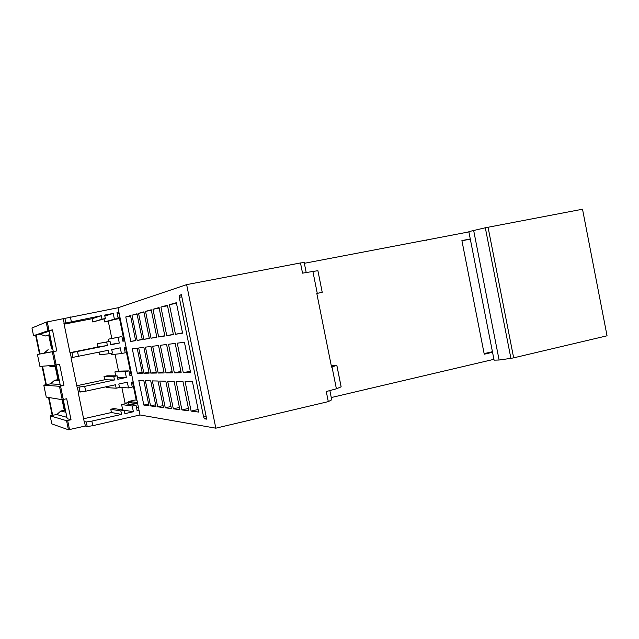 <?xml version="1.0" encoding="UTF-8"?>
<svg xmlns="http://www.w3.org/2000/svg" width="639" height="639" viewBox="0 0 639 639"><rect width="100%" height="100%" fill="white"/><g stroke="black" fill="none" stroke-linecap="round" stroke-linejoin="round"><path stroke-width="0.96" d="M37.437 354.469L39.514 354.046L35.624 335.291L33.547 335.683L47.973 330.746L52.454 329.852L56.807 350.931L37.437 354.469L39.914 366.411L55.106 365.244L59.579 364.334L63.924 385.381L59.459 386.299L43.795 385.173L46.264 397.099L62.215 399.687L66.688 398.76L71.033 419.775L66.568 420.71L50.146 415.829L52.198 415.318L48.5 397.458M43.795 385.173L45.856 384.702L42.038 366.251M118.159 307.726L46.176 322.12L31.958 327.999L33.547 335.683M118.191 318.406L108.271 321.225L111.809 338.486L121.913 336.553L118.119 337.32L119.301 343.055L110.739 344.796L110.028 341.346L106.689 342.025L107.4 345.483L70.042 352.976L63.932 323.374L101.289 315.738L102 319.196L105.347 318.541L104.636 315.083L113.215 313.414L114.397 319.149L118.191 318.406L117.001 312.575L118.91 312.199M124.781 340.843L122.872 341.226L121.913 336.553M115.052 354.262L118.519 371.139L128.958 370.892L125.172 371.698L126.346 377.425L117.816 379.254L117.105 375.812L113.774 376.523L114.485 379.973L84.683 386.371L77.119 387.29L71.025 357.744L108.382 350.276L109.093 353.726L112.432 353.04L111.721 349.589L120.276 347.832L121.45 353.559L125.244 352.776L124.246 347.912L126.155 347.52M131.818 375.157L129.917 375.564L128.958 370.892M121.881 387.546L125.212 403.752L135.987 405.182L132.217 406.029L133.391 411.74L124.877 413.665L124.174 410.222L120.851 410.965L121.554 414.407L91.848 421.109L86.265 421.996L84.188 421.556L78.102 392.058L85.682 391.196L115.467 384.758L116.17 388.208L119.501 387.482L118.798 384.039L127.329 382.194L128.503 387.913L132.273 387.09L131.283 382.234L133.184 381.826M139.038 410.366L137.137 410.797L135.987 405.182M426.668 239.992L468.89 231.901M473.643 230.367L499.107 360.013L494.091 360.148L468.834 231.63L485.313 227.78L510.912 358.359L513.66 357.848L607.05 335.794L582.52 209.217L485.313 227.78M427.179 239.857L426.78 240.536L426.66 239.96L304.348 263.3M186.636 284.635L215.822 428.178L139.981 414.967L118.007 307.782L186.636 284.635L300.49 262.948L304.204 262.565L306.185 272.446M50.146 415.829L51.815 423.913L68.437 429.775L85.37 426.021L87.208 426.564L92.791 425.686L140.021 414.975M84.436 421.5L85.37 426.021M77.367 387.242L78.349 392.003M70.29 352.92L71.272 357.696M63.245 318.789L64.18 323.326M101.289 315.738L92.152 318.701L64.1 324.181M107.4 345.483L97.967 346.985L97.288 343.694L110.028 341.346M69.978 352.688L97.967 346.985M106.689 342.025L97.288 343.694M119.301 343.055L110.667 344.445M108.686 341.585L108.199 339.213L111.809 338.486M118.119 337.32L108.199 339.213M108.271 321.225L104.644 321.936L104.029 318.941M114.397 319.149L104.644 321.936M113.215 313.414L104.836 316.065M105.347 318.541L92.831 321.992L92.152 318.701M102 319.196L92.831 321.992M70.378 316.976L71.328 321.577M77.511 351.578L78.509 356.418M64.843 318.166L65.793 322.759M71.967 352.672L72.958 357.497M114.485 379.973L104.708 379.774L104.037 376.491L107.208 375.82L117.105 375.812M76.8 385.748L104.708 379.774M113.774 376.523L104.037 376.491M126.346 377.425L117.424 377.361M115.707 375.812L114.908 371.906L118.519 371.139M125.172 371.698L114.908 371.906M121.45 353.559L111.37 354.661L111.09 353.319M109.093 353.726L99.58 354.821L99.037 352.193M84.683 386.371L85.682 391.196M79.116 387.362L80.115 392.178M121.554 414.407L111.442 412.514L110.771 409.24L113.934 408.537L133.391 411.74M83.613 418.753L111.442 412.514M120.851 410.965L110.771 409.24M122.728 409.982L121.61 404.551L125.212 403.752M132.217 406.029L121.61 404.551M128.503 387.913L119.485 387.41M116.17 388.208L106.322 387.601L106.146 386.771M91.848 421.109L92.791 425.686M86.265 421.996L87.208 426.564M128.407 404.175L128.048 402.41L128.751 401.444L135.236 399.998L136.946 400.19M138.423 407.362L136.371 407.075M118.71 318.685L113.67 319.692M119.094 313.062L117.217 313.645M124.741 340.635L122.816 340.962M131.562 373.911L129.581 373.927M49.131 331.337L35.624 335.291M52.454 329.852L49.059 331.002L53.309 351.554L56.807 350.931M40.225 334.317L45.305 335.986L49.802 334.596M45.305 335.986L48.772 335.299L51.591 348.95L52.262 348.814L49.355 334.732M51.591 348.95L52.725 348.734M48.133 349.645L44.115 353.127L39.514 354.046M53.301 351.49L44.115 353.127M48.772 335.299L49.427 335.1M56.032 364.302L54.922 364.398M48.644 365.74L51.663 366.706L56.376 366.387M55.21 366.466L57.933 379.622L54.483 380.349L58.812 380.485L55.905 366.419M58.812 380.485L59.291 380.501M57.933 379.622L58.636 379.638M54.483 380.349L50.473 383.863L45.856 384.702M60.106 384.438L50.473 383.863M62.846 397.242L61.671 397.075M62.079 399.663L64.267 410.254L60.825 411.013L65.346 412.107L62.758 399.607M65.346 412.107L65.849 412.227M64.267 410.254L64.994 410.422M60.825 411.013L56.823 414.559L52.198 415.318M66.903 417.331L56.823 414.559M63.221 399.519L67.191 418.689L71.033 419.775M49.011 397.546L52.717 415.47M66.568 420.71L68.445 429.783L66.568 420.71M59.459 386.299L62.215 399.687L59.459 386.299M56.104 365.053L60.258 385.149L63.924 385.381M42.525 366.211L46.359 384.742M52.334 351.841L55.098 365.244L52.334 351.841M36.088 335.132L39.985 353.958M492.541 352.281L484.25 354.214L461.901 240.591L470.28 238.97M470.312 239.13L461.933 240.751M492.429 351.698L484.13 353.623M331.266 397.554L367.872 388.943L368.296 388.232L368.415 388.816L493.923 359.318M179.311 295.346L181.38 294.707L206.701 419.144L204.44 418.809L203.585 416.892L179.247 297.335L179.303 295.346L181.428 294.93L179.303 295.346M316.808 293.461L322.232 292.35L317.271 293.333L312.886 271.463L302.535 273.149L300.49 262.948M317.271 293.333L316.8 293.429L331.561 367.129L336.833 365.284L341.146 386.835L336.394 388.8L332.032 367.026M322.232 292.35L317.902 270.704L322.232 292.35M368.415 388.816L367.848 388.8M499.107 360.013L510.912 358.359M185.102 381.595L192.459 381.747L198.633 412.067L191.109 411.109L185.102 381.595M176.092 381.403L182.97 381.547L188.936 410.829L181.915 409.926L176.092 381.403M167.674 381.227L174.104 381.363L179.878 409.671L173.313 408.832L167.674 381.227M159.782 381.06L165.813 381.187L171.404 408.585L165.253 407.802L159.782 381.06M152.37 380.9L158.033 381.02L163.456 407.57L157.673 406.827L152.37 380.9M145.396 380.756L150.724 380.868L155.996 406.62L150.548 405.917L145.396 380.756M138.823 380.62L143.847 380.724L148.967 405.717L143.831 405.062L138.823 380.62M177.267 343.167L184.423 342.264L190.606 372.641L183.289 372.729L177.267 343.167M168.52 344.261L175.198 343.423L181.172 372.753L174.351 372.841L168.52 344.261M160.341 345.284L166.587 344.501L172.37 372.864L165.988 372.936L160.341 345.284M152.673 346.25L158.528 345.515L164.127 372.96L158.145 373.032L152.673 346.25M145.468 347.153L150.972 346.458L156.403 373.048L150.78 373.12L145.468 347.153M138.695 347.999L143.871 347.352L149.143 373.136L143.855 373.2L138.695 347.999M132.305 348.798L137.185 348.191L142.313 373.224L137.321 373.28L132.305 348.798M169.423 304.667L176.364 302.718L182.562 333.143L175.461 334.285L169.423 304.667L176.484 303.285M160.932 307.055L167.41 305.234L173.401 334.612L166.771 335.683L160.932 307.055L167.522 305.762M152.985 309.284L159.047 307.583L164.846 335.986L158.64 336.985L152.985 309.284L159.151 308.078M145.548 311.377L151.227 309.779L156.843 337.272L151.028 338.207L145.548 311.377L151.323 310.242M138.551 313.342L143.895 311.848L149.334 338.478L143.871 339.357L138.551 313.342L143.983 312.279M131.977 315.195L137.002 313.781L142.281 339.613L137.145 340.435L131.977 315.195L137.081 314.188M125.779 316.936L130.516 315.602L135.644 340.675L130.803 341.45L125.779 316.936L130.596 315.993M191.109 411.109L198.114 409.503M181.915 409.926L188.449 408.441M173.313 408.832L179.423 407.442M165.253 407.802L170.98 406.5M157.673 406.827L163.057 405.613M150.548 405.917L155.62 404.783M143.831 405.062L148.607 403.992M183.289 372.729L190.31 371.203M174.351 372.841L180.901 371.419M165.988 372.936L172.115 371.61M158.145 373.032L163.896 371.794M150.78 373.12L156.18 371.962M143.855 373.2L148.935 372.114M137.321 373.28L142.114 372.257M175.461 334.285L182.498 332.839M166.771 335.683L173.345 334.333M158.64 336.985L164.79 335.723M151.028 338.207L156.795 337.025M143.871 339.357L149.286 338.247M137.145 340.435L142.241 339.389M130.803 341.45L135.604 340.467M329.892 390.693L331.713 399.798L328.302 401.619L215.822 428.178M312.886 271.463L317.871 270.712M331.226 365.428L336.833 365.284M336.801 365.292L341.114 386.843M336.394 388.8L326.273 391.539L328.302 401.619M136.61 402.386L136.858 403.608M131.458 402.929L131.243 401.883M125.108 403.249L128.08 402.586M119.493 318.462L124.062 340.747M125.484 347.656L130.867 373.919M132.513 381.97L136.235 400.11M47.262 321.888L49.051 330.523M53.412 351.626L56.184 365.037M60.537 386.1L63.309 399.495M67.654 420.534L69.531 429.608M137.673 403.712L128.064 402.506M137.417 402.482L128.751 401.444M120.156 318.278L118.574 318.725M120.044 317.727L118.167 318.262M119.844 316.736L117.959 317.279M46.176 322.12L47.965 330.754L46.192 322.12M179.247 297.335L181.811 296.831M203.585 416.892L206.117 416.301M204.44 418.809L206.533 418.321M488.052 227.212L513.66 357.848M128.048 402.41L137.649 403.608"/></g></svg>
